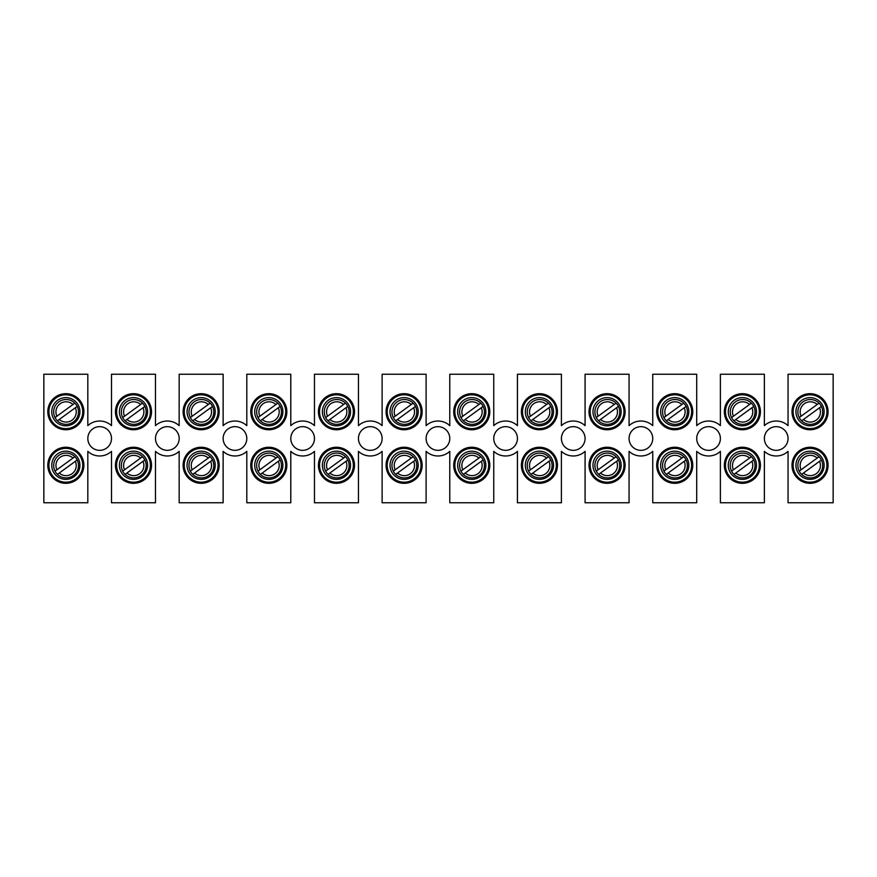 <?xml version="1.0" encoding="UTF-8"?>
<svg xmlns="http://www.w3.org/2000/svg" width="877" height="877" viewBox="0 0 877 877"><rect width="100%" height="100%" fill="white"/><g stroke="black" fill="none" stroke-linecap="round" stroke-linejoin="round"><path stroke-width="1.32" d="M788.05 374.227L788.05 425.641A17.474 17.474 0 0 0 764.371 425.641L764.371 374.227L720.39 374.227L720.39 425.641A17.474 17.474 0 0 0 696.711 425.641L696.711 374.227L652.74 374.227L652.74 425.641A17.474 17.474 0 0 0 629.061 425.641L629.061 374.227L585.08 374.227L585.08 425.641A17.474 17.474 0 0 0 561.401 425.641L561.401 374.227L517.43 374.227L517.43 425.641A17.474 17.474 0 0 0 493.751 425.641L493.751 374.227L449.78 374.227L449.78 425.641A17.474 17.474 0 0 0 426.101 425.641L426.101 374.227L382.12 374.227L382.12 425.641A17.474 17.474 0 0 0 358.441 425.641L358.441 374.227L314.47 374.227L314.47 425.641A17.474 17.474 0 0 0 290.791 425.641L290.791 374.227L246.81 374.227L246.81 425.641A17.474 17.474 0 0 0 223.131 425.641L223.131 374.227L179.16 374.227L179.16 425.641A17.474 17.474 0 0 0 155.481 425.641L155.481 374.227L111.5 374.227L111.5 425.641A17.474 17.474 0 0 0 87.821 425.641L87.821 374.227L43.85 374.227L43.85 502.773L87.821 502.773L87.821 451.359A17.474 17.474 0 0 0 111.5 451.359L111.5 502.773L155.481 502.773L155.481 451.359A17.474 17.474 0 0 0 179.16 451.359L179.16 502.773L223.131 502.773L223.131 451.359A17.474 17.474 0 0 0 246.81 451.359L246.81 502.773L290.791 502.773L290.791 451.359A17.474 17.474 0 0 0 314.47 451.359L314.47 502.773L358.441 502.773L358.441 451.359A17.474 17.474 0 0 0 382.12 451.359L382.12 502.773L426.101 502.773L426.101 451.359A17.474 17.474 0 0 0 449.78 451.359L449.78 502.773L493.751 502.773L493.751 451.359A17.474 17.474 0 0 0 517.43 451.359L517.43 502.773L561.401 502.773L561.401 451.359A17.474 17.474 0 0 0 585.08 451.359L585.08 502.773L629.061 502.773L629.061 451.359A17.474 17.474 0 0 0 652.74 451.359L652.74 502.773L696.711 502.773L696.711 451.359A17.474 17.474 0 0 0 720.39 451.359L720.39 502.773L764.371 502.773L764.371 451.359A17.474 17.474 0 0 0 788.05 451.359L788.05 502.773L833.15 502.773L833.15 374.227L788.05 374.227M824.128 411.719A14.098 14.098 0 0 1 802.992 423.931A14.098 14.098 0 0 1 802.992 399.517A14.098 14.098 0 0 1 824.128 411.719M756.478 411.719A14.098 14.098 0 0 1 735.332 423.931A14.098 14.098 0 0 1 735.332 399.517A14.098 14.098 0 0 1 756.478 411.719M688.818 411.719A14.098 14.098 0 0 1 667.682 423.931A14.098 14.098 0 0 1 667.682 399.517A14.098 14.098 0 0 1 688.818 411.719M621.168 411.719A14.098 14.098 0 0 1 600.021 423.931A14.098 14.098 0 0 1 600.021 399.517A14.098 14.098 0 0 1 621.168 411.719M553.508 411.719A14.098 14.098 0 0 1 532.372 423.931A14.098 14.098 0 0 1 532.372 399.517A14.098 14.098 0 0 1 553.508 411.719M485.858 411.719A14.098 14.098 0 0 1 464.711 423.931A14.098 14.098 0 0 1 464.711 399.517A14.098 14.098 0 0 1 485.858 411.719M418.208 411.719A14.098 14.098 0 0 1 397.062 423.931A14.098 14.098 0 0 1 397.062 399.517A14.098 14.098 0 0 1 418.208 411.719M350.548 411.719A14.098 14.098 0 0 1 329.412 423.931A14.098 14.098 0 0 1 329.412 399.517A14.098 14.098 0 0 1 350.548 411.719M282.898 411.719A14.098 14.098 0 0 1 261.752 423.931A14.098 14.098 0 0 1 261.752 399.517A14.098 14.098 0 0 1 282.898 411.719M215.238 411.719A14.098 14.098 0 0 1 194.102 423.931A14.098 14.098 0 0 1 194.102 399.517A14.098 14.098 0 0 1 215.238 411.719M147.588 411.719A14.098 14.098 0 0 1 126.441 423.931A14.098 14.098 0 0 1 126.441 399.517A14.098 14.098 0 0 1 147.588 411.719M79.928 411.719A14.098 14.098 0 0 1 58.792 423.931A14.098 14.098 0 0 1 58.792 399.517A14.098 14.098 0 0 1 79.928 411.719M824.128 465.281A14.098 14.098 0 0 1 802.992 477.483A14.098 14.098 0 0 1 802.992 453.069A14.098 14.098 0 0 1 824.128 465.281M756.478 465.281A14.098 14.098 0 0 1 735.332 477.483A14.098 14.098 0 0 1 735.332 453.069A14.098 14.098 0 0 1 756.478 465.281M688.818 465.281A14.098 14.098 0 0 1 667.682 477.483A14.098 14.098 0 0 1 667.682 453.069A14.098 14.098 0 0 1 688.818 465.281M621.168 465.281A14.098 14.098 0 0 1 600.021 477.483A14.098 14.098 0 0 1 600.021 453.069A14.098 14.098 0 0 1 621.168 465.281M553.508 465.281A14.098 14.098 0 0 1 532.372 477.483A14.098 14.098 0 0 1 532.372 453.069A14.098 14.098 0 0 1 553.508 465.281M485.858 465.281A14.098 14.098 0 0 1 464.711 477.483A14.098 14.098 0 0 1 464.711 453.069A14.098 14.098 0 0 1 485.858 465.281M418.208 465.281A14.098 14.098 0 0 1 397.062 477.483A14.098 14.098 0 0 1 397.062 453.069A14.098 14.098 0 0 1 418.208 465.281M350.548 465.281A14.098 14.098 0 0 1 329.412 477.483A14.098 14.098 0 0 1 329.412 453.069A14.098 14.098 0 0 1 350.548 465.281M282.898 465.281A14.098 14.098 0 0 1 261.752 477.483A14.098 14.098 0 0 1 261.752 453.069A14.098 14.098 0 0 1 282.898 465.281M215.238 465.281A14.098 14.098 0 0 1 194.102 477.483A14.098 14.098 0 0 1 194.102 453.069A14.098 14.098 0 0 1 215.238 465.281M147.588 465.281A14.098 14.098 0 0 1 126.441 477.483A14.098 14.098 0 0 1 126.441 453.069A14.098 14.098 0 0 1 147.588 465.281M826.945 411.719A16.915 16.915 0 0 1 801.578 426.365A16.915 16.915 0 0 1 801.578 397.073A16.915 16.915 0 0 1 826.945 411.719M828.074 411.719A18.044 18.044 0 0 1 801.019 427.34A18.044 18.044 0 0 1 801.019 396.097A18.044 18.044 0 0 1 828.074 411.719M759.296 411.719A16.915 16.915 0 0 1 733.928 426.365A16.915 16.915 0 0 1 733.928 397.073A16.915 16.915 0 0 1 759.296 411.719M760.425 411.719A18.044 18.044 0 0 1 733.358 427.34A18.044 18.044 0 0 1 733.358 396.097A18.044 18.044 0 0 1 760.425 411.719M691.635 411.719A16.915 16.915 0 0 1 666.268 426.365A16.915 16.915 0 0 1 666.268 397.073A16.915 16.915 0 0 1 691.635 411.719M692.764 411.719A18.044 18.044 0 0 1 665.709 427.34A18.044 18.044 0 0 1 665.709 396.097A18.044 18.044 0 0 1 692.764 411.719M623.986 411.719A16.915 16.915 0 0 1 598.618 426.365A16.915 16.915 0 0 1 598.618 397.073A16.915 16.915 0 0 1 623.986 411.719M625.115 411.719A18.044 18.044 0 0 1 598.048 427.34A18.044 18.044 0 0 1 598.048 396.097A18.044 18.044 0 0 1 625.115 411.719M556.336 411.719A16.915 16.915 0 0 1 530.958 426.365A16.915 16.915 0 0 1 530.958 397.073A16.915 16.915 0 0 1 556.336 411.719M557.454 411.719A18.044 18.044 0 0 1 530.399 427.34A18.044 18.044 0 0 1 530.399 396.097A18.044 18.044 0 0 1 557.454 411.719M488.675 411.719A16.915 16.915 0 0 1 463.308 426.365A16.915 16.915 0 0 1 463.308 397.073A16.915 16.915 0 0 1 488.675 411.719M489.804 411.719A18.044 18.044 0 0 1 462.738 427.34A18.044 18.044 0 0 1 462.738 396.097A18.044 18.044 0 0 1 489.804 411.719M421.026 411.719A16.915 16.915 0 0 1 395.648 426.365A16.915 16.915 0 0 1 395.648 397.073A16.915 16.915 0 0 1 421.026 411.719M422.155 411.719A18.044 18.044 0 0 1 395.088 427.34A18.044 18.044 0 0 1 395.088 396.097A18.044 18.044 0 0 1 422.155 411.719M353.365 411.719A16.915 16.915 0 0 1 327.998 426.365A16.915 16.915 0 0 1 327.998 397.073A16.915 16.915 0 0 1 353.365 411.719M354.494 411.719A18.044 18.044 0 0 1 327.439 427.34A18.044 18.044 0 0 1 327.439 396.097A18.044 18.044 0 0 1 354.494 411.719M285.716 411.719A16.915 16.915 0 0 1 260.348 426.365A16.915 16.915 0 0 1 260.348 397.073A16.915 16.915 0 0 1 285.716 411.719M286.845 411.719A18.044 18.044 0 0 1 259.778 427.34A18.044 18.044 0 0 1 259.778 396.097A18.044 18.044 0 0 1 286.845 411.719M218.055 411.719A16.915 16.915 0 0 1 192.688 426.365A16.915 16.915 0 0 1 192.688 397.073A16.915 16.915 0 0 1 218.055 411.719M219.184 411.719A18.044 18.044 0 0 1 192.129 427.34A18.044 18.044 0 0 1 192.129 396.097A18.044 18.044 0 0 1 219.184 411.719M150.405 411.719A16.915 16.915 0 0 1 125.038 426.365A16.915 16.915 0 0 1 125.038 397.073A16.915 16.915 0 0 1 150.405 411.719M151.535 411.719A18.044 18.044 0 0 1 124.468 427.34A18.044 18.044 0 0 1 124.468 396.097A18.044 18.044 0 0 1 151.535 411.719M82.756 411.719A16.915 16.915 0 0 1 57.378 426.365A16.915 16.915 0 0 1 57.378 397.073A16.915 16.915 0 0 1 82.756 411.719M83.874 411.719A18.044 18.044 0 0 1 56.819 427.34A18.044 18.044 0 0 1 56.819 396.097A18.044 18.044 0 0 1 83.874 411.719M826.945 465.281A16.915 16.915 0 0 1 801.578 479.927A16.915 16.915 0 0 1 801.578 450.635A16.915 16.915 0 0 1 826.945 465.281M828.074 465.281A18.044 18.044 0 0 1 801.019 480.903A18.044 18.044 0 0 1 801.019 449.66A18.044 18.044 0 0 1 828.074 465.281M759.296 465.281A16.915 16.915 0 0 1 733.928 479.927A16.915 16.915 0 0 1 733.928 450.635A16.915 16.915 0 0 1 759.296 465.281M760.425 465.281A18.044 18.044 0 0 1 733.358 480.903A18.044 18.044 0 0 1 733.358 449.66A18.044 18.044 0 0 1 760.425 465.281M691.635 465.281A16.915 16.915 0 0 1 666.268 479.927A16.915 16.915 0 0 1 666.268 450.635A16.915 16.915 0 0 1 691.635 465.281M692.764 465.281A18.044 18.044 0 0 1 665.709 480.903A18.044 18.044 0 0 1 665.709 449.66A18.044 18.044 0 0 1 692.764 465.281M623.986 465.281A16.915 16.915 0 0 1 598.618 479.927A16.915 16.915 0 0 1 598.618 450.635A16.915 16.915 0 0 1 623.986 465.281M625.115 465.281A18.044 18.044 0 0 1 598.048 480.903A18.044 18.044 0 0 1 598.048 449.66A18.044 18.044 0 0 1 625.115 465.281M556.336 465.281A16.915 16.915 0 0 1 530.958 479.927A16.915 16.915 0 0 1 530.958 450.635A16.915 16.915 0 0 1 556.336 465.281M557.454 465.281A18.044 18.044 0 0 1 530.399 480.903A18.044 18.044 0 0 1 530.399 449.66A18.044 18.044 0 0 1 557.454 465.281M488.675 465.281A16.915 16.915 0 0 1 463.308 479.927A16.915 16.915 0 0 1 463.308 450.635A16.915 16.915 0 0 1 488.675 465.281M489.804 465.281A18.044 18.044 0 0 1 462.738 480.903A18.044 18.044 0 0 1 462.738 449.66A18.044 18.044 0 0 1 489.804 465.281M421.026 465.281A16.915 16.915 0 0 1 395.648 479.927A16.915 16.915 0 0 1 395.648 450.635A16.915 16.915 0 0 1 421.026 465.281M422.155 465.281A18.044 18.044 0 0 1 395.088 480.903A18.044 18.044 0 0 1 395.088 449.66A18.044 18.044 0 0 1 422.155 465.281M353.365 465.281A16.915 16.915 0 0 1 327.998 479.927A16.915 16.915 0 0 1 327.998 450.635A16.915 16.915 0 0 1 353.365 465.281M354.494 465.281A18.044 18.044 0 0 1 327.439 480.903A18.044 18.044 0 0 1 327.439 449.66A18.044 18.044 0 0 1 354.494 465.281M285.716 465.281A16.915 16.915 0 0 1 260.348 479.927A16.915 16.915 0 0 1 260.348 450.635A16.915 16.915 0 0 1 285.716 465.281M286.845 465.281A18.044 18.044 0 0 1 259.778 480.903A18.044 18.044 0 0 1 259.778 449.66A18.044 18.044 0 0 1 286.845 465.281M218.055 465.281A16.915 16.915 0 0 1 192.688 479.927A16.915 16.915 0 0 1 192.688 450.635A16.915 16.915 0 0 1 218.055 465.281M219.184 465.281A18.044 18.044 0 0 1 192.129 480.903A18.044 18.044 0 0 1 192.129 449.66A18.044 18.044 0 0 1 219.184 465.281M150.405 465.281A16.915 16.915 0 0 1 125.038 479.927A16.915 16.915 0 0 1 125.038 450.635A16.915 16.915 0 0 1 150.405 465.281M151.535 465.281A18.044 18.044 0 0 1 124.468 480.903A18.044 18.044 0 0 1 124.468 449.66A18.044 18.044 0 0 1 151.535 465.281M83.874 465.281A18.044 18.044 0 0 1 56.819 480.903A18.044 18.044 0 0 1 56.819 449.66A18.044 18.044 0 0 1 83.874 465.281M111.5 438.5A11.84 11.84 0 0 1 93.74 448.75A11.84 11.84 0 0 1 93.74 428.25A11.84 11.84 0 0 1 111.5 438.5M179.16 438.5A11.84 11.84 0 0 1 161.401 448.75A11.84 11.84 0 0 1 161.401 428.25A11.84 11.84 0 0 1 179.16 438.5M246.81 438.5A11.84 11.84 0 0 1 229.05 448.75A11.84 11.84 0 0 1 229.05 428.25A11.84 11.84 0 0 1 246.81 438.5M314.47 438.5A11.84 11.84 0 0 1 296.711 448.75A11.84 11.84 0 0 1 296.711 428.25A11.84 11.84 0 0 1 314.47 438.5M382.12 438.5A11.84 11.84 0 0 1 364.361 448.75A11.84 11.84 0 0 1 364.361 428.25A11.84 11.84 0 0 1 382.12 438.5M449.78 438.5A11.84 11.84 0 0 1 432.021 448.75A11.84 11.84 0 0 1 432.021 428.25A11.84 11.84 0 0 1 449.78 438.5M517.43 438.5A11.84 11.84 0 0 1 499.671 448.75A11.84 11.84 0 0 1 499.671 428.25A11.84 11.84 0 0 1 517.43 438.5M585.08 438.5A11.84 11.84 0 0 1 567.32 448.75A11.84 11.84 0 0 1 567.32 428.25A11.84 11.84 0 0 1 585.08 438.5M652.74 438.5A11.84 11.84 0 0 1 634.981 448.75A11.84 11.84 0 0 1 634.981 428.25A11.84 11.84 0 0 1 652.74 438.5M720.39 438.5A11.84 11.84 0 0 1 702.63 448.75A11.84 11.84 0 0 1 702.63 428.25A11.84 11.84 0 0 1 720.39 438.5M788.05 438.5A11.84 11.84 0 0 1 770.291 448.75A11.84 11.84 0 0 1 770.291 428.25A11.84 11.84 0 0 1 788.05 438.5M826.945 471.563L826.945 459M826.945 418L826.945 405.437M759.296 471.563L759.296 459M759.296 418L759.296 405.437M691.635 471.563L691.635 459M691.635 418L691.635 405.437M623.986 471.563L623.986 459M623.986 418L623.986 405.437M556.336 471.563L556.336 459M556.336 418L556.336 405.437M488.675 471.563L488.675 459M488.675 418L488.675 405.437M421.026 471.563L421.026 459M421.026 418L421.026 405.437M353.365 471.563L353.365 459M353.365 418L353.365 405.437M285.716 471.563L285.716 459M285.716 418L285.716 405.437M218.055 471.563L218.055 459M218.055 418L218.055 405.437M150.405 471.563L150.405 459M150.405 418L150.405 405.437M79.928 465.281A14.098 14.098 0 0 1 58.792 477.483A14.098 14.098 0 0 1 58.792 453.069A14.098 14.098 0 0 1 79.928 465.281M82.756 465.281A16.915 16.915 0 0 1 57.378 479.927A16.915 16.915 0 0 1 57.378 450.635A16.915 16.915 0 0 1 82.756 465.281M82.756 471.563L82.756 459M82.756 418L82.756 405.437M57.422 474.369A12.399 12.399 0 0 0 78.491 465.501A12.399 12.399 0 0 1 57.422 474.369L59.274 473.021L57.422 474.369A12.399 12.399 0 0 1 55.032 471.124L56.884 469.776L55.032 471.124A12.399 12.399 0 0 1 74.841 456.709A12.399 12.399 0 0 1 77.198 459.976L75.345 461.324L77.198 459.976A12.399 12.399 0 0 1 78.491 465.501A12.399 12.399 0 0 0 77.198 459.976M74.841 456.709L72.988 458.057L74.841 456.709A12.399 12.399 0 0 0 55.032 471.124M56.884 469.776L72.988 458.057A10.151 10.151 0 0 0 56.884 469.776M75.345 461.324L59.274 473.021A10.151 10.151 0 0 0 75.345 461.324M57.422 420.807A12.399 12.399 0 0 0 78.491 411.938A12.399 12.399 0 0 1 57.422 420.807L59.274 419.458L57.422 420.807A12.399 12.399 0 0 1 55.032 417.562L56.884 416.213L55.032 417.562A12.399 12.399 0 0 1 74.841 403.146A12.399 12.399 0 0 1 77.198 406.413L75.345 407.761L77.198 406.413A12.399 12.399 0 0 1 78.491 411.938A12.399 12.399 0 0 0 77.198 406.413M74.841 403.146L72.988 404.494L74.841 403.146A12.399 12.399 0 0 0 55.032 417.562M56.884 416.213L72.988 404.494A10.151 10.151 0 0 0 56.884 416.213M75.345 407.761L59.274 419.458A10.151 10.151 0 0 0 75.345 407.761M125.082 474.369A12.399 12.399 0 0 0 146.152 465.501A12.399 12.399 0 0 1 125.082 474.369L126.935 473.021L125.082 474.369A12.399 12.399 0 0 1 122.692 471.124L124.545 469.776L122.692 471.124A12.399 12.399 0 0 1 142.491 456.709A12.399 12.399 0 0 1 144.848 459.976L142.995 461.324L144.848 459.976A12.399 12.399 0 0 1 146.152 465.501A12.399 12.399 0 0 0 144.848 459.976M142.491 456.709L140.638 458.057L142.491 456.709A12.399 12.399 0 0 0 122.692 471.124M124.545 469.776L140.638 458.057A10.151 10.151 0 0 0 124.545 469.776M142.995 461.324L126.935 473.021A10.151 10.151 0 0 0 142.995 461.324M125.082 420.807A12.399 12.399 0 0 0 146.152 411.938A12.399 12.399 0 0 1 125.082 420.807L126.935 419.458L125.082 420.807A12.399 12.399 0 0 1 122.692 417.562L124.545 416.213L122.692 417.562A12.399 12.399 0 0 1 142.491 403.146A12.399 12.399 0 0 1 144.848 406.413L142.995 407.761L144.848 406.413A12.399 12.399 0 0 1 146.152 411.938A12.399 12.399 0 0 0 144.848 406.413M142.491 403.146L140.638 404.494L142.491 403.146A12.399 12.399 0 0 0 122.692 417.562M124.545 416.213L140.638 404.494A10.151 10.151 0 0 0 124.545 416.213M142.995 407.761L126.935 419.458A10.151 10.151 0 0 0 142.995 407.761M192.732 474.369A12.399 12.399 0 0 0 213.802 465.501A12.399 12.399 0 0 1 192.732 474.369L194.584 473.021L192.732 474.369A12.399 12.399 0 0 1 190.342 471.124L192.195 469.776L190.342 471.124A12.399 12.399 0 0 1 210.151 456.709A12.399 12.399 0 0 1 212.508 459.976L210.644 461.324L212.508 459.976A12.399 12.399 0 0 1 213.802 465.501A12.399 12.399 0 0 0 212.508 459.976M210.151 456.709L208.298 458.057L210.151 456.709A12.399 12.399 0 0 0 190.342 471.124M192.195 469.776L208.298 458.057A10.151 10.151 0 0 0 192.195 469.776M210.644 461.324L194.584 473.021A10.151 10.151 0 0 0 210.644 461.324M192.732 420.807A12.399 12.399 0 0 0 213.802 411.938A12.399 12.399 0 0 1 192.732 420.807L194.584 419.458L192.732 420.807A12.399 12.399 0 0 1 190.342 417.562L192.195 416.213L190.342 417.562A12.399 12.399 0 0 1 210.151 403.146A12.399 12.399 0 0 1 212.508 406.413L210.644 407.761L212.508 406.413A12.399 12.399 0 0 1 213.802 411.938A12.399 12.399 0 0 0 212.508 406.413M210.151 403.146L208.298 404.494L210.151 403.146A12.399 12.399 0 0 0 190.342 417.562M192.195 416.213L208.298 404.494A10.151 10.151 0 0 0 192.195 416.213M210.644 407.761L194.584 419.458A10.151 10.151 0 0 0 210.644 407.761M260.381 474.369A12.399 12.399 0 0 0 281.462 465.501A12.399 12.399 0 0 1 260.381 474.369L262.245 473.021L260.381 474.369A12.399 12.399 0 0 1 258.002 471.124L259.855 469.776L258.002 471.124A12.399 12.399 0 0 1 277.801 456.709A12.399 12.399 0 0 1 280.158 459.976L278.305 461.324L280.158 459.976A12.399 12.399 0 0 1 281.462 465.501A12.399 12.399 0 0 0 280.158 459.976M277.801 456.709L275.948 458.057L277.801 456.709A12.399 12.399 0 0 0 258.002 471.124M259.855 469.776L275.948 458.057A10.151 10.151 0 0 0 259.855 469.776M278.305 461.324L262.245 473.021A10.151 10.151 0 0 0 278.305 461.324M260.381 420.807A12.399 12.399 0 0 0 281.462 411.938A12.399 12.399 0 0 1 260.381 420.807L262.245 419.458L260.381 420.807A12.399 12.399 0 0 1 258.002 417.562L259.855 416.213L258.002 417.562A12.399 12.399 0 0 1 277.801 403.146A12.399 12.399 0 0 1 280.158 406.413L278.305 407.761L280.158 406.413A12.399 12.399 0 0 1 281.462 411.938A12.399 12.399 0 0 0 280.158 406.413M277.801 403.146L275.948 404.494L277.801 403.146A12.399 12.399 0 0 0 258.002 417.562M259.855 416.213L275.948 404.494A10.151 10.151 0 0 0 259.855 416.213M278.305 407.761L262.245 419.458A10.151 10.151 0 0 0 278.305 407.761M328.042 474.369A12.399 12.399 0 0 0 349.112 465.501A12.399 12.399 0 0 1 328.042 474.369L329.895 473.021L328.042 474.369A12.399 12.399 0 0 1 325.652 471.124L327.505 469.776L325.652 471.124A12.399 12.399 0 0 1 345.461 456.709A12.399 12.399 0 0 1 347.807 459.976L345.955 461.324L347.807 459.976A12.399 12.399 0 0 1 349.112 465.501A12.399 12.399 0 0 0 347.807 459.976M345.461 456.709L343.609 458.057L345.461 456.709A12.399 12.399 0 0 0 325.652 471.124M327.505 469.776L343.609 458.057A10.151 10.151 0 0 0 327.505 469.776M345.955 461.324L329.895 473.021A10.151 10.151 0 0 0 345.955 461.324M328.042 420.807A12.399 12.399 0 0 0 349.112 411.938A12.399 12.399 0 0 1 328.042 420.807L329.895 419.458L328.042 420.807A12.399 12.399 0 0 1 325.652 417.562L327.505 416.213L325.652 417.562A12.399 12.399 0 0 1 345.461 403.146A12.399 12.399 0 0 1 347.807 406.413L345.955 407.761L347.807 406.413A12.399 12.399 0 0 1 349.112 411.938A12.399 12.399 0 0 0 347.807 406.413M345.461 403.146L343.609 404.494L345.461 403.146A12.399 12.399 0 0 0 325.652 417.562M327.505 416.213L343.609 404.494A10.151 10.151 0 0 0 327.505 416.213M345.955 407.761L329.895 419.458A10.151 10.151 0 0 0 345.955 407.761M395.691 474.369A12.399 12.399 0 0 0 416.761 465.501A12.399 12.399 0 0 1 395.691 474.369L397.544 473.021L395.691 474.369A12.399 12.399 0 0 1 393.313 471.124L395.165 469.776L393.313 471.124A12.399 12.399 0 0 1 413.111 456.709A12.399 12.399 0 0 1 415.468 459.976L413.615 461.324L415.468 459.976A12.399 12.399 0 0 1 416.761 465.501A12.399 12.399 0 0 0 415.468 459.976M413.111 456.709L411.258 458.057L413.111 456.709A12.399 12.399 0 0 0 393.313 471.124M395.165 469.776L411.258 458.057A10.151 10.151 0 0 0 395.165 469.776M413.615 461.324L397.544 473.021A10.151 10.151 0 0 0 413.615 461.324M395.691 420.807A12.399 12.399 0 0 0 416.761 411.938A12.399 12.399 0 0 1 395.691 420.807L397.544 419.458L395.691 420.807A12.399 12.399 0 0 1 393.313 417.562L395.165 416.213L393.313 417.562A12.399 12.399 0 0 1 413.111 403.146A12.399 12.399 0 0 1 415.468 406.413L413.615 407.761L415.468 406.413A12.399 12.399 0 0 1 416.761 411.938A12.399 12.399 0 0 0 415.468 406.413M413.111 403.146L411.258 404.494L413.111 403.146A12.399 12.399 0 0 0 393.313 417.562M395.165 416.213L411.258 404.494A10.151 10.151 0 0 0 395.165 416.213M413.615 407.761L397.544 419.458A10.151 10.151 0 0 0 413.615 407.761M463.352 474.369A12.399 12.399 0 0 0 484.422 465.501A12.399 12.399 0 0 1 463.352 474.369L465.205 473.021L463.352 474.369A12.399 12.399 0 0 1 460.962 471.124L462.815 469.776L460.962 471.124A12.399 12.399 0 0 1 480.76 456.709A12.399 12.399 0 0 1 483.117 459.976L481.265 461.324L483.117 459.976A12.399 12.399 0 0 1 484.422 465.501A12.399 12.399 0 0 0 483.117 459.976M480.76 456.709L478.919 458.057L480.76 456.709A12.399 12.399 0 0 0 460.962 471.124M462.815 469.776L478.919 458.057A10.151 10.151 0 0 0 462.815 469.776M481.265 461.324L465.205 473.021A10.151 10.151 0 0 0 481.265 461.324M463.352 420.807A12.399 12.399 0 0 0 484.422 411.938A12.399 12.399 0 0 1 463.352 420.807L465.205 419.458L463.352 420.807A12.399 12.399 0 0 1 460.962 417.562L462.815 416.213L460.962 417.562A12.399 12.399 0 0 1 480.76 403.146A12.399 12.399 0 0 1 483.117 406.413L481.265 407.761L483.117 406.413A12.399 12.399 0 0 1 484.422 411.938A12.399 12.399 0 0 0 483.117 406.413M480.76 403.146L478.919 404.494L480.76 403.146A12.399 12.399 0 0 0 460.962 417.562M462.815 416.213L478.919 404.494A10.151 10.151 0 0 0 462.815 416.213M481.265 407.761L465.205 419.458A10.151 10.151 0 0 0 481.265 407.761M531.002 474.369A12.399 12.399 0 0 0 552.072 465.501A12.399 12.399 0 0 1 531.002 474.369L532.854 473.021L531.002 474.369A12.399 12.399 0 0 1 528.612 471.124L530.464 469.776L528.612 471.124A12.399 12.399 0 0 1 548.421 456.709A12.399 12.399 0 0 1 550.778 459.976L548.925 461.324L550.778 459.976A12.399 12.399 0 0 1 552.072 465.501A12.399 12.399 0 0 0 550.778 459.976M548.421 456.709L546.568 458.057L548.421 456.709A12.399 12.399 0 0 0 528.612 471.124M530.464 469.776L546.568 458.057A10.151 10.151 0 0 0 530.464 469.776M548.925 461.324L532.854 473.021A10.151 10.151 0 0 0 548.925 461.324M531.002 420.807A12.399 12.399 0 0 0 552.072 411.938A12.399 12.399 0 0 1 531.002 420.807L532.854 419.458L531.002 420.807A12.399 12.399 0 0 1 528.612 417.562L530.464 416.213L528.612 417.562A12.399 12.399 0 0 1 548.421 403.146A12.399 12.399 0 0 1 550.778 406.413L548.925 407.761L550.778 406.413A12.399 12.399 0 0 1 552.072 411.938A12.399 12.399 0 0 0 550.778 406.413M548.421 403.146L546.568 404.494L548.421 403.146A12.399 12.399 0 0 0 528.612 417.562M530.464 416.213L546.568 404.494A10.151 10.151 0 0 0 530.464 416.213M548.925 407.761L532.854 419.458A10.151 10.151 0 0 0 548.925 407.761M598.662 474.369A12.399 12.399 0 0 0 619.732 465.501A12.399 12.399 0 0 1 598.662 474.369L600.515 473.021L598.662 474.369A12.399 12.399 0 0 1 596.272 471.124L598.125 469.776L596.272 471.124A12.399 12.399 0 0 1 616.071 456.709A12.399 12.399 0 0 1 618.428 459.976L616.575 461.324L618.428 459.976A12.399 12.399 0 0 1 619.732 465.501A12.399 12.399 0 0 0 618.428 459.976M616.071 456.709L614.218 458.057L616.071 456.709A12.399 12.399 0 0 0 596.272 471.124M598.125 469.776L614.218 458.057A10.151 10.151 0 0 0 598.125 469.776M616.575 461.324L600.515 473.021A10.151 10.151 0 0 0 616.575 461.324M598.662 420.807A12.399 12.399 0 0 0 619.732 411.938A12.399 12.399 0 0 1 598.662 420.807L600.515 419.458L598.662 420.807A12.399 12.399 0 0 1 596.272 417.562L598.125 416.213L596.272 417.562A12.399 12.399 0 0 1 616.071 403.146A12.399 12.399 0 0 1 618.428 406.413L616.575 407.761L618.428 406.413A12.399 12.399 0 0 1 619.732 411.938A12.399 12.399 0 0 0 618.428 406.413M616.071 403.146L614.218 404.494L616.071 403.146A12.399 12.399 0 0 0 596.272 417.562M598.125 416.213L614.218 404.494A10.151 10.151 0 0 0 598.125 416.213M616.575 407.761L600.515 419.458A10.151 10.151 0 0 0 616.575 407.761M666.312 474.369A12.399 12.399 0 0 0 687.382 465.501A12.399 12.399 0 0 1 666.312 474.369L668.164 473.021L666.312 474.369A12.399 12.399 0 0 1 663.922 471.124L665.775 469.776L663.922 471.124A12.399 12.399 0 0 1 683.731 456.709A12.399 12.399 0 0 1 686.088 459.976L684.224 461.324L686.088 459.976A12.399 12.399 0 0 1 687.382 465.501A12.399 12.399 0 0 0 686.088 459.976M683.731 456.709L681.878 458.057L683.731 456.709A12.399 12.399 0 0 0 663.922 471.124M665.775 469.776L681.878 458.057A10.151 10.151 0 0 0 665.775 469.776M684.224 461.324L668.164 473.021A10.151 10.151 0 0 0 684.224 461.324M666.312 420.807A12.399 12.399 0 0 0 687.382 411.938A12.399 12.399 0 0 1 666.312 420.807L668.164 419.458L666.312 420.807A12.399 12.399 0 0 1 663.922 417.562L665.775 416.213L663.922 417.562A12.399 12.399 0 0 1 683.731 403.146A12.399 12.399 0 0 1 686.088 406.413L684.224 407.761L686.088 406.413A12.399 12.399 0 0 1 687.382 411.938A12.399 12.399 0 0 0 686.088 406.413M683.731 403.146L681.878 404.494L683.731 403.146A12.399 12.399 0 0 0 663.922 417.562M665.775 416.213L681.878 404.494A10.151 10.151 0 0 0 665.775 416.213M684.224 407.761L668.164 419.458A10.151 10.151 0 0 0 684.224 407.761M733.961 474.369A12.399 12.399 0 0 0 755.042 465.501A12.399 12.399 0 0 1 733.961 474.369L735.825 473.021L733.961 474.369A12.399 12.399 0 0 1 731.582 471.124L733.435 469.776L731.582 471.124A12.399 12.399 0 0 1 751.381 456.709A12.399 12.399 0 0 1 753.738 459.976L751.885 461.324L753.738 459.976A12.399 12.399 0 0 1 755.042 465.501A12.399 12.399 0 0 0 753.738 459.976M751.381 456.709L749.528 458.057L751.381 456.709A12.399 12.399 0 0 0 731.582 471.124M733.435 469.776L749.528 458.057A10.151 10.151 0 0 0 733.435 469.776M751.885 461.324L735.825 473.021A10.151 10.151 0 0 0 751.885 461.324M733.961 420.807A12.399 12.399 0 0 0 755.042 411.938A12.399 12.399 0 0 1 733.961 420.807L735.825 419.458L733.961 420.807A12.399 12.399 0 0 1 731.582 417.562L733.435 416.213L731.582 417.562A12.399 12.399 0 0 1 751.381 403.146A12.399 12.399 0 0 1 753.738 406.413L751.885 407.761L753.738 406.413A12.399 12.399 0 0 1 755.042 411.938A12.399 12.399 0 0 0 753.738 406.413M751.381 403.146L749.528 404.494L751.381 403.146A12.399 12.399 0 0 0 731.582 417.562M733.435 416.213L749.528 404.494A10.151 10.151 0 0 0 733.435 416.213M751.885 407.761L735.825 419.458A10.151 10.151 0 0 0 751.885 407.761M801.622 474.369A12.399 12.399 0 0 0 822.692 465.501A12.399 12.399 0 0 1 801.622 474.369L803.475 473.021L801.622 474.369A12.399 12.399 0 0 1 799.232 471.124L801.085 469.776L799.232 471.124A12.399 12.399 0 0 1 819.041 456.709A12.399 12.399 0 0 1 821.387 459.976L819.535 461.324L821.387 459.976A12.399 12.399 0 0 1 822.692 465.501A12.399 12.399 0 0 0 821.387 459.976M819.041 456.709L817.189 458.057L819.041 456.709A12.399 12.399 0 0 0 799.232 471.124M801.085 469.776L817.189 458.057A10.151 10.151 0 0 0 801.085 469.776M819.535 461.324L803.475 473.021A10.151 10.151 0 0 0 819.535 461.324M801.622 420.807A12.399 12.399 0 0 0 822.692 411.938A12.399 12.399 0 0 1 801.622 420.807L803.475 419.458L801.622 420.807A12.399 12.399 0 0 1 799.232 417.562L801.085 416.213L799.232 417.562A12.399 12.399 0 0 1 819.041 403.146A12.399 12.399 0 0 1 821.387 406.413L819.535 407.761L821.387 406.413A12.399 12.399 0 0 1 822.692 411.938A12.399 12.399 0 0 0 821.387 406.413M819.041 403.146L817.189 404.494L819.041 403.146A12.399 12.399 0 0 0 799.232 417.562M801.085 416.213L817.189 404.494A10.151 10.151 0 0 0 801.085 416.213M819.535 407.761L803.475 419.458A10.151 10.151 0 0 0 819.535 407.761"/></g></svg>
